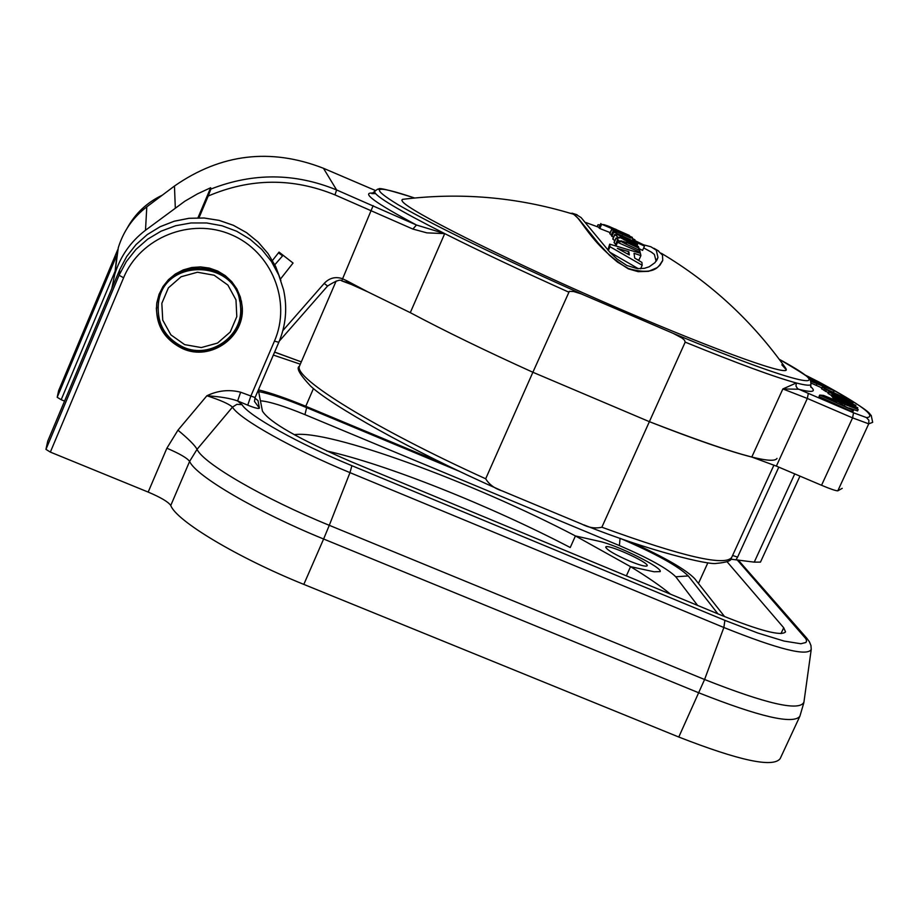 <?xml version="1.0" encoding="UTF-8"?>
<svg xmlns="http://www.w3.org/2000/svg" width="919" height="919" viewBox="0 0 919 919"><rect width="100%" height="100%" fill="white"/><g stroke="black" fill="none" stroke-linecap="round" stroke-linejoin="round"><path stroke-width="1.38" d="M241.341 300.823L241.823 304.327C245.901 334.918 210.876 360.317 182.663 347.29C165.96 339.387 157.183 326.268 156.333 307.911M278.767 342.408L255.091 397.559L240.64 392.206L237.642 400.96L247.739 405.164C255.045 408.082 258.94 409.047 259.422 408.082L257.998 400.581L254.896 398.065M240.64 392.206C229.164 389.288 217.918 390.472 206.89 395.756C220.33 396.64 230.577 398.375 237.642 400.96M737.13 559.832L805.929 638.82L806.583 640.922L805.952 642.461L800.851 643.759L783.976 641.048L757.647 632.961L724.884 620.359L351.885 465.692C298.928 443.888 248.463 415.652 241.973 404.647L236.849 404.349L232.484 407.14C229.164 404.015 220.64 400.224 206.89 395.756L177.953 430.184L166.867 448.219L148.177 492.079L50.35 452.102L123.594 277.779C140.159 237.447 190.819 217.148 231.151 234.655C271.737 251.576 291.805 301.558 274.448 341.098L250.715 396.399L247.739 405.164M182.72 348.68C163.593 339.237 154.955 323.959 156.804 302.856L159.056 294.356L163.008 286.498L168.522 279.617L175.345 274.011L183.191 269.922L191.726 267.509L200.572 266.901L209.371 268.095L217.734 271.059L225.316 275.666L231.772 281.696L236.849 288.899L240.33 296.986L242.065 305.59C246.154 336.274 211.025 361.753 182.72 348.68M64.56 401.098L61.194 399.708L114.932 271.622M241.973 404.647L237.584 400.948M727.124 561.808L783.7 627.746L785.538 631.881C781.506 636.419 759.887 630.79 720.668 614.995L350.438 461.395C298.537 438.914 269.198 422.154 262.432 411.08L258.319 390.047M273.345 355.067L300.306 364.188M177.953 430.184C188.544 438.972 194.908 445.347 197.057 449.322L232.484 407.14C239.216 418.949 293.207 449.288 349.978 472.63L723.862 627.505C778.45 649.377 807.571 656.671 811.236 649.377L810.96 645.506L809.386 641.738L806.698 638.096L804.01 636.189M166.867 448.219C179.504 453.607 187.085 457.995 189.613 461.384L197.057 449.322C203.122 463.337 264.224 498.81 329.289 525.312L323.614 539.005L699.037 692.915C759.668 716.877 793.281 724.666 799.875 716.269L803.826 702.817M148.177 492.079C160.791 497.443 168.315 501.9 170.762 505.473L189.613 461.384C195.46 475.835 257.435 512.113 323.614 539.005L303.821 584.392C237.711 557.753 176.195 520.843 170.762 505.473M47.731 441.177L45.95 449.368L50.35 452.102M116.162 256.688L57.196 397.295L61.194 399.708M57.196 397.295L58.632 390.632L117.724 249.692L58.655 390.598M799.53 717.004L780.174 758.634C773.178 767.916 739.381 760.702 678.785 737.027L303.821 584.392M294.275 434.698C328.462 429.207 471.504 481.613 575.432 535.938L599.245 541.314C616.902 544.91 662.921 567.747 660.164 571.618L654.052 571.767L630.537 566.655L654.052 571.767L660.164 571.618C662.921 567.747 616.902 544.91 599.245 541.314L575.432 535.938L570.239 547.517C490.091 505.668 385.36 463.911 326.762 451.011C385.36 463.911 490.091 505.668 570.239 547.517L575.432 535.938L630.537 566.655L626.367 575.868L630.537 566.655C647.344 576.902 660.658 586.069 670.479 594.168M629.837 561.187C615.087 554.731 607.045 550.056 605.713 547.15C605.897 543.014 649.251 562.451 647.194 565.759C646.023 566.92 640.244 565.392 629.837 561.187M600.13 224.914L597.97 224.81M600.325 224.615L599.039 227.361M628.987 235.253L612.605 228.027L632.398 237.412L601.692 224.259L616.155 229.417M601.692 224.259L599.808 228.521L598.924 227.786L600.808 223.535M610.205 232.622L599.808 228.521M616.672 231.76L630.606 237.998L622.91 233.897L616.672 231.76M611.399 234.954L609.768 233.621L611.663 229.336L621.991 232.944L634.972 239.813L632.663 239.48L643.702 244.879L644.495 246.085L642.576 250.393L638.831 248.509M644.495 246.085L613.823 232.105L613.145 231.002L616.477 232.369L611.663 229.336M613.145 231.002L611.238 235.298L611.916 236.413L613.823 232.105M613.582 237.091L611.916 236.413M609.699 244.167L640.417 253.265L640.911 255.62L634.041 253.288L634.707 258.055L641.91 262.42L642.174 265.246L609.998 246.717L609.699 244.167L607.861 250.071M617.35 248.36L629.308 254.919L628.86 251.668L617.35 248.36M642.174 265.246L640.612 268.762M638.395 268.716L609.814 252.197M609.998 246.717L608.298 250.554M628.86 251.668L627.792 254.058M640.911 255.62L638.912 260.077L636.982 259.411M637.556 244.615L620.566 237.079L619.544 237.159L627.666 241.594L638.383 246.545L638.981 248.176L626.724 242.559L620.83 240.801C619.555 240.744 622.209 242.283 628.803 245.419L639.681 250.427L640.187 252.323L617.557 242.329L617.131 240.606L620.268 241.881L616.017 237.987L619.084 238.067L614.731 234.494L618.039 234.896L636.867 243.213L637.556 244.615L636.993 245.878M614.719 240.904L612.835 238.779M638.981 248.176L638.28 249.761M615.477 244.328L614.076 242.375M617.131 240.606L615.316 245.568M617.557 242.329L616.029 245.752M640.187 252.323L639.854 253.07M607.7 225.879L603.668 224.558M651.261 252.059L654.362 254.425L656.132 261.249M575.983 214.403L581.095 217.573L609.952 252.346L617.028 258.997L626.815 265.476L637.235 268.624L644.345 268.348L649.216 266.774L655.017 262.616L657.97 257.423L656.269 250.163L650.905 246.774L643.541 244.799M402.499 201.514L401.844 200.239L402.499 201.514C408.944 210.727 498.443 255.873 600.693 300.651C702.978 345.521 785.952 376.009 786.319 369.817C785.952 376.009 702.978 345.521 600.693 300.651C498.443 255.873 408.944 210.727 402.499 201.514M781.828 364.797L786.319 369.817L785.894 368.473C752.466 321.248 710.938 282.845 661.324 253.276M346.095 282.099L341.719 280.869L351.414 284.476L346.21 282.156L346.888 280.823L342.201 278.606C335.274 276.412 329.266 278.02 324.189 283.42L282.868 330.587M351.414 284.476L367.669 291.805L346.888 280.823M111.796 288.555L114.772 274.287C120.297 256.39 130.544 241.708 145.501 230.255L184.868 201.204L197.459 193.886L210.669 187.74L210.888 189.061L208.199 196.034L198.998 217.803M685.195 342.132L649.377 421.672L532.882 372.264L569.321 291.346L573.651 291.518L581.187 293.873L673.317 333.425L682.07 338.089L684.471 340.156L685.195 342.132C738.256 363.717 775.303 377.33 796.325 382.97L782.862 388.955L798.416 389.219C812.568 392.804 816.635 391.919 810.615 386.566M842.218 488.334L837.806 490.838L868.731 423.831L872.682 422.349L871.201 415.377C868.225 413.619 876.623 414.009 819.576 382.338C861.758 405.187 877.381 416.927 866.433 417.571L868.88 420.224L868.731 423.831L852.579 417.881L821.54 485.278C830.362 488.988 835.785 490.838 837.806 490.838M821.54 485.278L776.36 466.105L807.33 398.455L852.579 417.881L853.521 412.792L808.329 393.378L807.33 398.455L782.862 388.955L751.788 457.053L776.36 466.105M751.788 457.053C728.824 451.229 694.684 439.443 649.377 421.672L601.865 527.219C595.317 528.735 588.631 527.69 581.784 524.094L502.188 490.918C494.64 488.552 489.138 484.497 485.68 478.776L532.882 372.264C485.508 350.817 444.647 330.943 410.288 312.655L444.716 233.61L416.479 225.017L336.618 189.957L323.442 168.269L375.377 190.497M367.669 291.805L410.288 312.655M208.199 196.034C250.405 178.022 292.656 177.643 334.964 194.885L412.872 229.061L416.479 225.017C374.447 202.502 360.087 191.876 373.424 193.139M412.872 229.061L426.91 232.863L444.716 233.61C479.569 251.14 520.82 270.6 568.447 292.001M272.483 260.456L279.043 252.105L293.058 263.041L280.467 279.043M210.669 187.74L197.964 217.792M657.636 250.393L662.496 255.103L662.737 260.456C659.474 264.075 657.613 276.803 628.447 268.555L617.591 262.168L609.458 255.252L598.258 243.087L578.832 219.021L573.341 213.932L569.642 213.093M779.22 359.26C821.195 384.016 806.055 377.41 810.489 380.236L810.983 384.165C810.799 385.865 805.906 385.475 796.325 382.97L795.98 386.083L797.566 388.691L808.329 393.378M828.341 392.62L823.815 390.253L824.446 388.886L827.582 390.219L822.275 387.255L848.294 399.489L824.446 388.886M823.872 390.127L821.414 388.634M831.465 395.492L828.019 393.321L828.651 391.942L840.173 396.319L843.539 398.926L848.214 400.661L843.631 397.847L852.981 402.89L843.366 399.328L828.651 391.942M853.613 410.104L852.958 411.54L851.81 411.528L819.036 396.503L819.691 395.078L823.585 395.423L834.28 399.811L842.757 404.257L841.253 404.44L852.464 410.104L819.691 395.078M857.565 410.919L848.972 407.979M833.901 398.387L832.58 397.33L833.223 395.94L848.168 402.246L832.005 394.331L855.934 405.44L841.815 399.949L857.806 407.76L834.969 398.237L849.432 403.832L833.223 395.94M832.809 396.824L831.362 395.71L832.005 394.331M821.781 387.829L811.236 383.143M809.202 378.582L832.189 389.311L834.234 390.782L833.613 392.137L830.328 391.276M804.814 374.849L819.587 382.304L808.835 378.203M807.881 377.318L813.671 379.524L806.239 375.94M809.938 379.444L828.329 388.025L810.799 380.799M834.234 390.782L811.029 381.385M857.347 408.76L857.806 407.76M831.879 396.388L832.511 394.998M833.085 398.007L833.728 396.606M834.061 398.409L834.452 397.559M853.085 407.232L838.53 400.707L853.085 407.243M844.883 404.475L833.43 398.398L846.33 403.28L858.197 409.541L844.883 404.475L844.262 405.819M835.727 401.902L826.434 397.651L833.165 399.822L836.864 401.821L835.727 401.902M851.81 411.528L852.464 410.104M833.487 394.228L839.828 397.318L833.487 394.228M843.24 398.697L843.631 397.847M825.538 391.425L826.17 390.047M800.506 371.862L803.114 373.631M777.014 458.409C772.982 465.29 730.444 453.044 649.377 421.672L532.882 372.264M730.628 559.166L754.246 562.141L760.472 562.118L799.967 476.122M736.027 559.671L737.601 557.132L732.592 555.467M662.519 260.95L659.922 265.212L656.993 267.739L648.55 271.335L638.142 271.668L628.32 268.842C588.619 244.017 580.865 214.977 571.664 213.702C516.329 196.976 459.925 192.197 402.476 199.366L401.844 200.239M571.664 213.702L570.676 213.403M184.662 344.636L170.888 334.861L162.743 320.122L161.836 303.35L168.384 287.865L181.089 276.757L197.436 272.242L214.138 275.218L227.901 285.085L235.976 299.87L236.803 316.618L230.232 332.023L217.562 343.063L201.307 347.566L184.662 344.636M183.363 347.187C210.497 359.708 244.224 335.378 240.445 305.935C238.469 259.319 163.214 256.769 158.413 303.304C156.735 323.522 165.041 338.158 183.363 347.187M157.988 308.129L158.436 302.052C162.939 257.584 234.196 257.044 239.756 301.306M717.923 613.858L688.262 575.926C678.256 566.138 655.626 553.64 620.359 538.408M697.59 605.414L675.764 576.787C667.55 568.643 648.768 558.247 619.406 545.576L304.936 414.63C284.017 406.06 269.187 401.454 260.422 400.81M444.153 463.969L306.326 406.508C287.291 398.628 271.323 393.056 258.423 389.828M724.609 616.615L694.615 578.568C685.93 569.619 664.954 557.546 631.698 542.348M459.925 471.539L306.647 407.645C286.418 399.283 270.404 393.918 258.618 391.54M282.592 255.815L279.008 252.151M278.48 252.828L282.592 255.861L274.815 264.752M254.873 398.145L257.998 400.581M255.045 397.617L254.483 401.477L259.422 408.082M274.448 341.098L278.802 342.316C285.912 325.372 287.498 307.888 283.58 289.876L278.813 275.195L271.484 261.582L261.789 249.463L250.071 239.25L236.677 231.255L222.065 225.775L206.683 222.972L191.049 222.961L175.667 225.729L161.055 231.186L147.672 239.17L135.978 249.417L126.328 261.57L119.056 275.252L45.95 449.368M274.597 352.149L301.294 361.879L274.632 352.08M724.884 620.359L723.862 627.505L704.586 679.509L678.785 737.027M351.885 465.692L349.978 472.63L329.289 525.312L704.586 679.509C766.549 704.011 799.668 711.547 803.93 702.139L811.167 649.917M123.594 277.779L119.056 275.252L119.734 269.669L126.753 256.401L136.023 244.58L147.27 234.575L160.124 226.706L174.196 221.215L189.027 218.285L204.144 217.998L219.09 220.365L233.38 225.293L246.556 232.645L258.239 242.168L268.026 253.564L275.654 266.476L280.869 280.49L275.654 266.476L268.038 253.575L258.239 242.191L246.568 232.668L233.38 225.316L219.09 220.388L204.156 218.021L189.027 218.308L174.196 221.249L160.124 226.729L147.27 234.598L136.023 244.603L126.742 256.412L119.734 269.669L47.708 441.223L119.746 269.635M127.098 228.28C135.231 213.518 146.948 202.502 162.249 195.219M313.459 388.507L305.774 406.278M698.451 583.427L707.871 562.784M783.7 627.746L780.989 633.605M598.2 224.661L597.304 226.694M622.91 233.897L622.473 234.873M611.744 229.543L609.848 233.817M624.817 238.779L624.242 240.054M620.566 237.079L620.222 237.837M614.777 234.85L612.847 239.193M626.724 242.559L626.011 244.155M616.04 238.331L614.099 242.708M657.97 257.423L656.488 260.743M327.578 285.993L324.189 283.42M279.342 341.075L327.578 286.027C335.734 280.835 340.444 279.112 341.719 280.869L373.148 205.649M145.501 230.255L146.799 206.832L174.484 186.029M114.955 272.874L118.287 247.716C123.445 231.083 132.945 217.458 146.799 206.844L174.461 186.04C221.019 153.68 270.68 147.752 323.454 168.28C270.657 147.741 221.008 153.668 174.461 186.04L175.311 207.855M374.872 191.221L374.653 191.715C374.837 196.034 398.191 210.003 444.716 233.61M583.174 294.7C497.707 256.447 436.192 226.556 398.639 205.029C368.496 186.695 373.815 184.351 414.595 197.999M779.243 359.283C844.239 394.607 800.782 386.371 673.317 333.425M334.964 194.885L336.618 189.957C294.942 172.864 253.035 172.565 210.888 189.061M866.433 417.571L853.521 412.792M813.051 381.89L813.51 380.891M816.187 385.406L816.819 384.05M824.435 388.232L824.791 387.473M845.71 404.36L846.043 403.636M833.039 399.248L833.407 398.444L833.039 399.248M857.553 410.954L858.197 409.541M832.821 400.569L833.165 399.822M828.341 393.688L828.972 392.298M821.747 388.967L822.367 387.6M485.68 478.776C375.147 428.61 293.356 377.985 299.422 366.233L299.847 365.257M773.947 465.083L731.903 556.983C726.515 566.828 683.173 556.903 601.865 527.219M737.601 557.132L778.807 467.139M794.74 473.905L754.246 562.141M675.764 576.787L688.262 575.926M304.936 414.63L306.647 407.645M619.406 545.576L620.061 538.304M283.58 289.876C287.509 307.911 285.912 325.395 278.802 342.35L255.091 397.559L254.483 401.477M738.164 559.97L806.698 638.096M127.075 228.314C135.231 213.507 146.971 202.456 162.307 195.173M242.065 305.59L241.823 304.327M597.155 226.637L597.982 224.776M629.32 235.425L608.435 226.143M612.812 238.837L614.731 234.494M614.076 242.352L616.006 238.021M651.973 252.472L643.679 247.9M599.096 227.384L585.885 222.536M114.772 274.287L117.391 250.956M414.63 197.999C367.163 183.007 382.27 190.842 377.663 189.107L371.804 193.587L375.595 193.599M375.377 190.486L323.442 168.269M658.682 251.013L653.937 248.279M577.052 214.747L571.951 213.162M656.878 260.1L657.774 258.101M810.788 384.613L810.822 387.232M819.587 382.304L819.311 382.913M842.734 404.349L842.436 404.98M852.981 402.89L852.533 403.855M822.034 387.278L821.402 388.657M500.338 490.091C411.367 450.93 329.921 404.498 310.576 386.049C299.674 374.435 295.952 367.83 299.422 366.233L336.147 281.03M583.76 524.841C650.124 551.411 708.779 565.059 716.119 563.439C726.872 562.428 731.972 560.601 731.444 557.959M158.436 302.052L158.413 303.304"/></g></svg>
